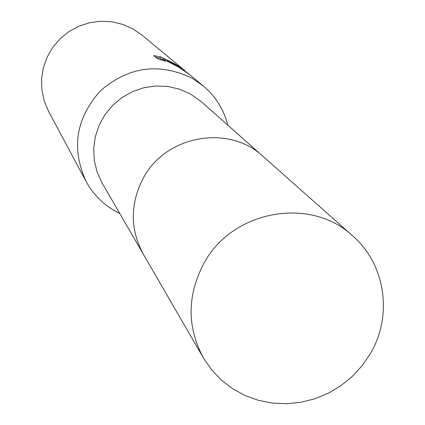 <?xml version="1.0" encoding="UTF-8"?>
<svg xmlns="http://www.w3.org/2000/svg" width="425" height="425" viewBox="0 0 425 425"><rect width="100%" height="100%" fill="white"/><g stroke="black" fill="none" stroke-linecap="round" stroke-linejoin="round"><path stroke-width="0.64" d="M262.156 155.624L201.524 101.851L190.368 93.941L179.451 89.144L167.785 86.461L155.778 85.983L143.847 87.741L132.409 91.678L121.863 97.649L112.582 105.448L104.89 114.808L99.052 125.396L95.274 136.845L93.681 148.745L94.329 160.692L97.182 172.263L102.138 183.063L142.758 253.194M227.837 125.184C223.773 109.422 215.518 96.278 203.065 85.749L191.797 78.03C158.992 62.443 128.573 66.661 100.528 90.684C75.916 118.171 71.092 148.399 86.057 181.369C93.187 194.432 103.254 204.553 116.269 211.719L119.765 213.499M187.839 73.127L175.902 64.759L167.455 60.679L176.322 65.11L188.663 73.817M203.065 85.749L189.364 74.391L178.999 67.347L162.653 58.841L165.426 61.216L157.043 58.464L153.744 55.59L161.293 57.088L174.941 63.963L181.05 67.639L184.126 70.045L142.035 35.148L132.988 28.942L122.756 24.395L111.839 21.802L100.603 21.25L89.431 22.764L78.699 26.292L68.781 31.721L60.01 38.866L52.684 47.483L47.053 57.274L43.307 67.91L41.576 79.023L41.905 90.243L44.285 101.187L48.625 111.478L86.057 181.369M167.243 61.062L167.455 60.679M161.989 60.021L162.653 58.841M162.222 59.601L159.975 58.342L160.655 57.131M160.044 58.214L155.614 57.216M184.126 70.045L184.933 70.725M370.382 353.573C392.95 315.695 385.507 264.217 352.755 235.955C310.547 196.053 232.215 210.147 203.883 263.373C187.027 295.508 186.878 327.043 203.432 357.978L211.485 369.681L221.25 379.971L232.496 388.625L244.965 395.457L258.373 400.313L272.42 403.097L286.779 403.75L301.144 402.263L315.191 398.677L328.605 393.072L341.094 385.571L352.378 376.348L362.217 365.601L370.382 353.573M352.755 235.955L263.054 156.4C228.831 124.105 165.968 135.203 143.39 177.937C129.949 203.745 129.933 229.176 143.342 254.224L203.432 357.978"/></g></svg>
